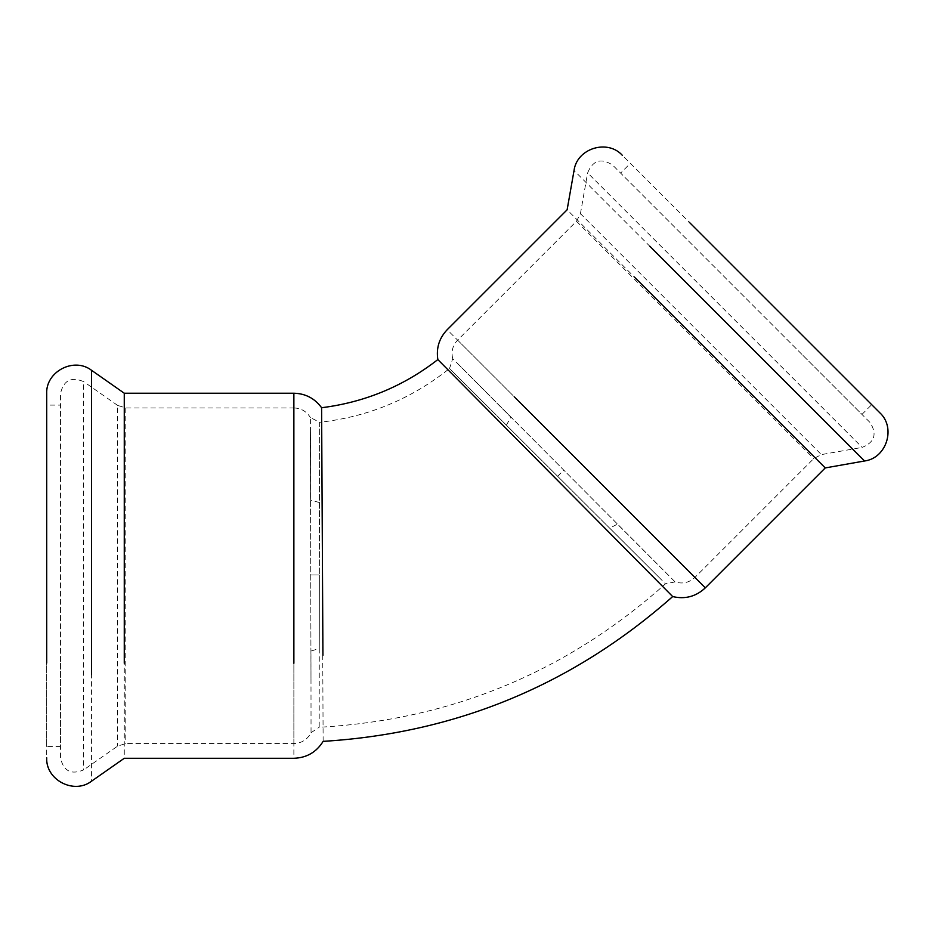 <?xml version="1.0" encoding="UTF-8"?>
<svg xmlns="http://www.w3.org/2000/svg" width="934" height="934" viewBox="0 0 934 934"><rect width="100%" height="100%" fill="white"/><g stroke="black" fill="none" stroke-linecap="round" stroke-linejoin="round"><path stroke-width="0.7" stroke-dasharray="4.67 3.5" d="M758.069 400.733L567.125 209.788M437.848 359.578L611.968 535.591M812.755 345.72L622.301 155.278M808.879 341.856L871.702 404.667L861.954 414.416L620.62 173.094L630.368 163.345L808.879 341.856M803.006 355.469L870.021 422.483C877.33 433.925 874.714 442.237 862.152 447.409L587.626 172.883C592.798 160.333 601.111 157.706 612.552 165.026L803.006 355.469M124.269 488.237L124.269 758.28M323.129 741.362L321.6 407.726M46.7 488.47L46.7 757.801M46.7 657.559L46.7 746.394L60.488 746.394L60.488 405.111L46.7 405.111L46.7 657.559M60.488 663.035L60.488 757.801C63.407 771.064 71.136 775.092 83.675 769.873L83.675 381.632C71.136 376.414 63.407 380.43 60.488 393.693L60.488 663.035M319.451 502.539L310.695 500.169L310.462 432.057L310.999 683.536L310.392 417.556L319.638 422.296L319.346 574.935L319.638 422.296C368.124 416.903 411.427 398.97 449.534 368.498L665.498 583.832C566.786 672.025 451.356 719.845 319.194 727.271L319.346 574.935L319.265 648.488L310.964 651.08L311.045 732.688C307.403 739.6 301.682 743.219 293.871 743.546L125.775 743.546L117.591 746.126L83.675 769.873M506.403 425.11L510.921 417.229L452.71 358.598L449.534 368.498L660.256 578.601L609.739 528.165L617.432 524.126L669.666 576.476L456.457 362.38L675.084 581.905C682.556 584.217 689.152 582.723 694.908 577.434L813.771 458.559L821.371 454.601L862.152 447.409M638.132 520.658L447.188 329.714M788.938 385.38L574.048 170.49M452.71 358.598C451.052 351.558 452.675 345.405 457.613 340.139L576.476 221.265L580.434 213.664L821.371 454.601M576.476 221.265L813.771 458.559M457.613 340.139L694.908 577.434M293.871 488.237L293.871 758.28M91.579 477.274L91.579 781.163M293.871 743.546L293.871 407.96L125.775 407.96L117.591 405.379L117.591 746.126M125.775 407.96L125.775 743.546M319.346 574.935L310.847 574.959L319.346 574.935M557.668 476.223L563.692 470.234M580.434 213.664L587.626 172.883M117.591 405.379L83.675 381.632M293.871 407.96C301.087 408.193 306.586 411.392 310.392 417.556M311.045 732.688L319.194 727.271M675.084 581.905L665.498 583.832"/><path stroke-width="1.4" d="M634.314 276.978L825.259 467.922L705.322 587.848C695.993 596.569 685.112 599.488 672.678 596.569L437.848 359.578C403.5 386.267 364.75 402.321 321.6 407.726L322.93 655.306M689.315 222.292L879.77 412.735C896.208 427.644 886.564 458.209 864.545 460.987L825.259 467.922M124.269 663.257L124.269 393.226L293.871 393.226C305.476 393.529 314.723 398.363 321.6 407.726M46.7 663.035L46.7 393.693C45.614 371.534 74.043 356.73 91.579 370.331L124.269 393.226M514.377 396.903L705.322 587.848M649.667 246.097L864.545 460.987M293.871 663.257L293.871 393.226M91.579 674.231L91.579 370.331M622.301 155.278C607.392 138.827 576.827 148.471 574.048 170.49L567.125 209.788L447.188 329.714C439.202 338.131 436.085 348.09 437.848 359.578M46.7 757.801C45.614 779.972 74.043 794.764 91.579 781.163L124.269 758.28L293.871 758.28C306.632 757.848 316.392 752.209 323.129 741.362C456.236 733.167 572.752 684.902 672.678 596.569"/></g></svg>
